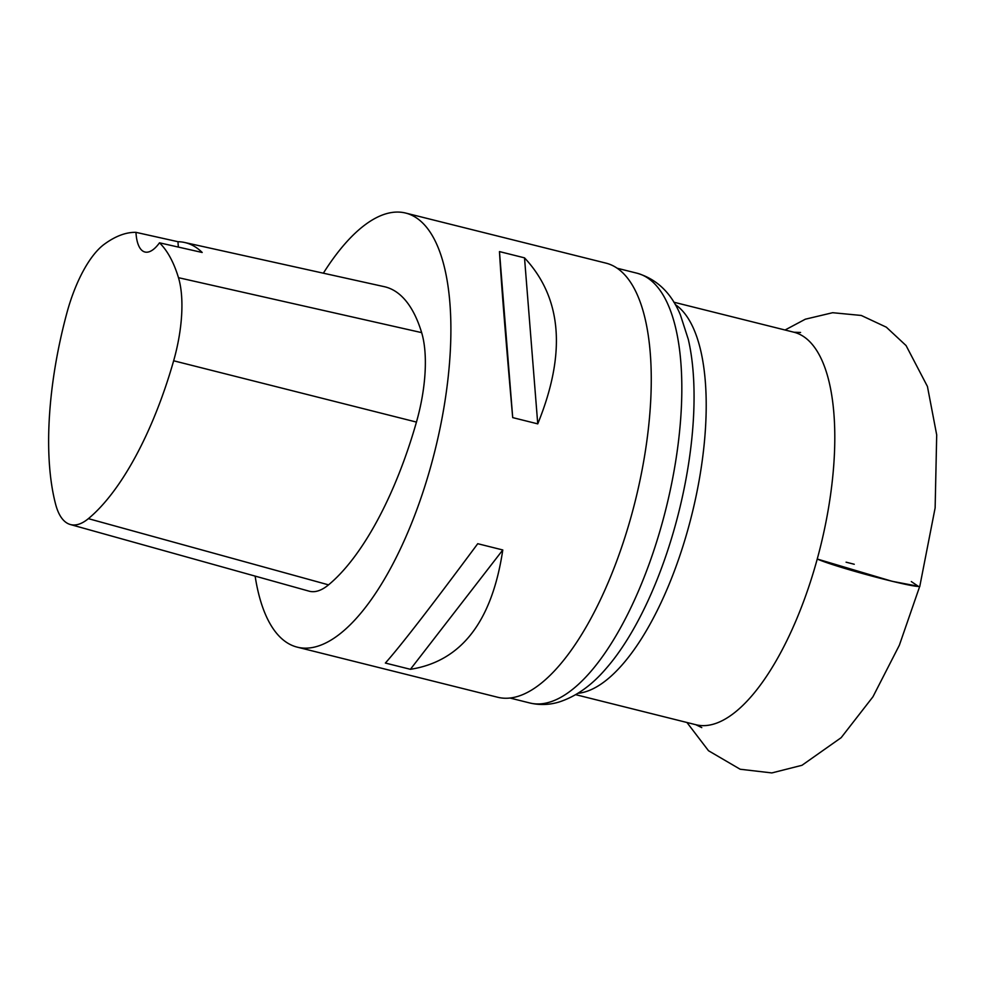<?xml version="1.0" encoding="UTF-8"?>
<svg xmlns="http://www.w3.org/2000/svg" width="986" height="986" viewBox="0 0 986 986"><rect width="100%" height="100%" fill="white"/><g stroke="black" fill="none" stroke-linecap="round" stroke-linejoin="round"><path stroke-width="1.48" d="M70.326 524.515A88.333 33.943 104 0 0 88.383 518.648A216.969 83.379 104 0 0 173.647 360.777A88.333 33.943 104 0 0 178.478 277.682A216.969 83.379 104 0 0 159.498 242.815L202.192 252.478A218.152 83.835 -76 0 0 184.604 242.482L384.293 286.679A223.711 85.967 104 0 1 421.651 332.627A95.075 36.544 104 0 1 416.449 422.082A223.711 85.967 104 0 1 328.535 584.858A95.075 36.544 104 0 1 309.099 591.169L70.326 524.515A88.333 33.943 104 0 1 55.684 504.512A216.969 83.379 104 0 1 66.826 313.166A88.333 33.943 104 0 1 104.343 244.208A216.969 83.379 104 0 1 135.969 232.351L177.998 241.718A44.74 17.193 -76 0 0 178.417 247.104M184.604 242.482A218.152 83.835 -76 0 0 177.998 241.718M159.498 242.815A44.74 17.193 104 0 1 144.93 252.009A44.74 17.193 104 0 1 135.969 232.351M323.359 273.196A223.711 85.967 104 0 1 405.727 213.075L606.094 263.163A223.711 85.967 104 0 1 631.459 515.395A223.711 85.967 104 0 1 497.573 697.225L297.205 647.136A223.711 85.967 104 0 1 255.127 576.095M405.727 213.075A223.711 85.967 104 0 1 431.092 465.293A223.711 85.967 104 0 1 297.205 647.136M410.41 669.309C461.263 661.36 492.051 621.574 502.786 549.966L477.742 543.705C431.252 606.365 400.464 646.15 385.366 663.048L410.41 669.309L502.786 549.966M537.752 423.869C566.445 353.333 562.032 297.994 524.515 257.851L499.471 251.59C501.233 282.797 505.645 338.136 512.708 417.608L537.752 423.869L524.515 257.851M499.471 251.59L512.708 417.608M846.087 562.18L854.258 564.263M911.31 581.567L918.262 586.276L892.12 581.296L817.234 559.025C837.804 568.072 922.144 590.17 919.876 585.918L935.135 507.889L936.7 434.9L927.432 386.45L906.085 345.581L886.328 327.179L861.271 315.458L832.652 312.71L805.328 319.205L785.066 330.002M575.701 694.674L695.82 724.71A202.278 77.734 -76 0 0 821.313 543.212A202.278 77.734 -76 0 0 793.952 332.233L673.832 302.197M675.188 304.489A202.278 77.734 104 0 1 692.714 511.056A202.278 77.734 104 0 1 577.981 693.294M529.667 702.944A221.48 85.116 -76 0 0 667.066 504.228A221.48 85.116 -76 0 0 637.116 273.233C656.923 279.137 671.343 293.027 680.389 314.891L688.29 339.344A211.879 81.419 104 0 1 679.896 507.642A211.879 81.419 104 0 1 605.934 668.705C591.736 685.344 576.144 696.436 559.173 701.983C549.399 704.965 539.564 705.286 529.667 702.944L509.873 698.002M173.647 360.777L416.449 422.082M88.383 518.648L328.535 584.858M178.478 277.682L421.651 332.627M701.773 727.606L695.82 724.71M800.57 332.467L793.952 332.233M617.322 268.278L637.116 273.233M686.934 722.479L708.503 750.728L740.166 769.24L771.841 772.925L801.975 765.296L841.157 737.676L872.93 696.819L899.368 645.201L919.876 585.918"/></g></svg>
